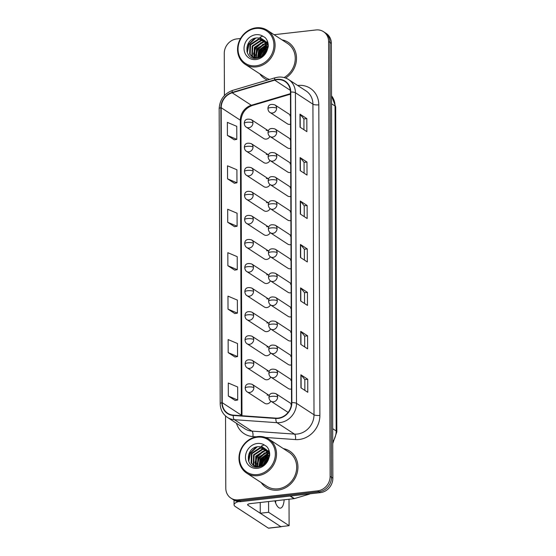 <?xml version="1.0" encoding="UTF-8"?>
<svg xmlns="http://www.w3.org/2000/svg" width="556" height="556" viewBox="0 0 556 556"><rect width="100%" height="100%" fill="white"/><g stroke="black" fill="none" stroke-linecap="round" stroke-linejoin="round"><path stroke-width="0.83" d="M266.275 154.485A4.511 4.024 -56.9 0 1 268.52 154.909L251.326 143.684A4.511 4.024 -56.9 0 1 253.036 146.986A4.511 4.024 -56.9 0 1 248.88 151.802A4.511 4.024 -56.9 0 1 246.398 151.232L263.829 162.609A4.511 4.024 -56.9 0 0 266.31 163.172A4.511 4.024 -56.9 0 0 269.98 160.469M266.359 178.552A4.511 4.024 -56.9 0 1 268.604 178.976L251.409 167.745A4.511 4.024 -56.9 0 1 253.119 171.053A4.511 4.024 -56.9 0 1 248.963 175.87A4.511 4.024 -56.9 0 1 246.482 175.3L263.912 186.67A4.511 4.024 -56.9 0 0 266.394 187.24A4.511 4.024 -56.9 0 0 270.063 184.536M266.442 202.62A4.511 4.024 -56.9 0 1 268.687 203.044L251.493 191.813A4.511 4.024 -56.9 0 1 253.202 195.114A4.511 4.024 -56.9 0 1 249.046 199.931A4.511 4.024 -56.9 0 1 246.565 199.368L263.996 210.738A4.511 4.024 -56.9 0 0 266.477 211.308A4.511 4.024 -56.9 0 0 270.146 208.597M268.777 227.098L251.583 215.881A4.511 4.024 -56.9 0 1 253.286 219.182A4.511 4.024 -56.9 0 1 249.13 223.998A4.511 4.024 -56.9 0 1 246.649 223.429L264.079 234.806A4.511 4.024 -56.9 0 0 266.56 235.369A4.511 4.024 -56.9 0 0 270.23 232.665M266.616 250.749A4.511 4.024 -56.9 0 1 268.854 251.173L251.666 239.942A4.511 4.024 -56.9 0 1 253.376 243.25A4.511 4.024 -56.9 0 1 249.213 248.066A4.511 4.024 -56.9 0 1 246.739 247.496L264.163 258.867A4.511 4.024 -56.9 0 0 266.644 259.437A4.511 4.024 -56.9 0 0 270.313 256.733M268.944 275.227L251.75 264.01A4.511 4.024 -56.9 0 1 253.46 267.311A4.511 4.024 -56.9 0 1 249.296 272.127A4.511 4.024 -56.9 0 1 246.822 271.564L264.246 282.935A4.511 4.024 -56.9 0 0 266.727 283.504A4.511 4.024 -56.9 0 0 270.397 280.794M266.783 298.878A4.511 4.024 -56.9 0 1 269.021 299.302L251.833 288.077A4.511 4.024 -56.9 0 1 253.543 291.379A4.511 4.024 -56.9 0 1 249.38 296.195A4.511 4.024 -56.9 0 1 246.906 295.625L264.329 307.002A4.511 4.024 -56.9 0 0 266.81 307.565A4.511 4.024 -56.9 0 0 270.48 304.862M269.111 323.363L251.917 312.138A4.511 4.024 -56.9 0 1 253.626 315.447A4.511 4.024 -56.9 0 1 249.47 320.263A4.511 4.024 -56.9 0 1 246.989 319.693L264.42 331.063A4.511 4.024 -56.9 0 0 266.894 331.633A4.511 4.024 -56.9 0 0 270.563 328.93M269.194 347.424L252 336.206A4.511 4.024 -56.9 0 1 253.71 339.507A4.511 4.024 -56.9 0 1 249.554 344.324A4.511 4.024 -56.9 0 1 247.072 343.761L264.503 355.131A4.511 4.024 -56.9 0 0 266.977 355.701A4.511 4.024 -56.9 0 0 270.647 352.99M269.278 371.491L252.083 360.274A4.511 4.024 -56.9 0 1 253.793 363.575A4.511 4.024 -56.9 0 1 249.637 368.392A4.511 4.024 -56.9 0 1 247.156 367.822L264.587 379.199A4.511 4.024 -56.9 0 0 267.061 379.762A4.511 4.024 -56.9 0 0 270.73 377.058M267.116 395.142A4.511 4.024 -56.9 0 1 269.361 395.566L252.167 384.335A4.511 4.024 -56.9 0 1 253.877 387.643A4.511 4.024 -56.9 0 1 249.72 392.46A4.511 4.024 -56.9 0 1 247.239 391.89L264.67 403.26A4.511 4.024 -56.9 0 0 267.151 403.83A4.511 4.024 -56.9 0 0 270.814 401.126M266.192 130.424A4.511 4.024 -56.9 0 1 268.437 130.848L251.242 119.616A4.511 4.024 -56.9 0 1 252.952 122.918A4.511 4.024 -56.9 0 1 248.796 127.734A4.511 4.024 -56.9 0 1 246.315 127.171L263.746 138.541A4.511 4.024 -56.9 0 0 266.227 139.111A4.511 4.024 -56.9 0 0 269.889 136.401M290.614 139.16L274.991 128.964A4.511 4.024 -56.9 0 1 276.7 132.272A4.511 4.024 -56.9 0 1 272.544 137.089A4.511 4.024 -56.9 0 1 270.063 136.519L287.494 147.889A4.511 4.024 -56.9 0 0 289.968 148.459A4.511 4.024 -56.9 0 0 290.642 148.327M290.698 163.228L275.074 153.032A4.511 4.024 -56.9 0 1 276.784 156.333A4.511 4.024 -56.9 0 1 272.628 161.15A4.511 4.024 -56.9 0 1 270.146 160.587L287.577 171.957A4.511 4.024 -56.9 0 0 290.051 172.527A4.511 4.024 -56.9 0 0 290.725 172.395M290.781 187.289L275.157 177.1A4.511 4.024 -56.9 0 1 276.867 180.401A4.511 4.024 -56.9 0 1 272.711 185.218A4.511 4.024 -56.9 0 1 270.23 184.648L287.66 196.025A4.511 4.024 -56.9 0 0 290.135 196.588A4.511 4.024 -56.9 0 0 290.809 196.456M290.864 211.356L275.241 201.161A4.511 4.024 -56.9 0 1 276.951 204.469A4.511 4.024 -56.9 0 1 272.794 209.285A4.511 4.024 -56.9 0 1 270.313 208.715L287.744 220.086A4.511 4.024 -56.9 0 0 290.225 220.656A4.511 4.024 -56.9 0 0 290.892 220.523M290.948 235.424L275.324 225.229A4.511 4.024 -56.9 0 1 277.034 228.53A4.511 4.024 -56.9 0 1 272.878 233.346A4.511 4.024 -56.9 0 1 270.397 232.783L287.827 244.153A4.511 4.024 -56.9 0 0 290.308 244.723A4.511 4.024 -56.9 0 0 290.983 244.591M291.031 259.485L275.408 249.296A4.511 4.024 -56.9 0 1 277.117 252.598A4.511 4.024 -56.9 0 1 272.961 257.414A4.511 4.024 -56.9 0 1 270.48 256.844L287.911 268.221A4.511 4.024 -56.9 0 0 290.392 268.784A4.511 4.024 -56.9 0 0 291.066 268.652M291.115 283.553L275.491 273.357A4.511 4.024 -56.9 0 1 277.201 276.666A4.511 4.024 -56.9 0 1 273.045 281.482A4.511 4.024 -56.9 0 1 270.563 280.912L287.994 292.282A4.511 4.024 -56.9 0 0 290.475 292.852A4.511 4.024 -56.9 0 0 291.149 292.72M291.198 307.621L275.581 297.425A4.511 4.024 -56.9 0 1 277.284 300.726A4.511 4.024 -56.9 0 1 273.128 305.543A4.511 4.024 -56.9 0 1 270.647 304.98L288.077 316.35A4.511 4.024 -56.9 0 0 290.559 316.92A4.511 4.024 -56.9 0 0 291.233 316.788M291.281 331.682L275.665 321.493A4.511 4.024 -56.9 0 1 277.375 324.794A4.511 4.024 -56.9 0 1 273.211 329.611A4.511 4.024 -56.9 0 1 270.73 329.041L288.161 340.418A4.511 4.024 -56.9 0 0 290.642 340.981A4.511 4.024 -56.9 0 0 291.316 340.849M291.365 355.75L275.748 345.554A4.511 4.024 -56.9 0 1 277.458 348.862A4.511 4.024 -56.9 0 1 273.295 353.679A4.511 4.024 -56.9 0 1 270.821 353.109L288.244 364.479A4.511 4.024 -56.9 0 0 290.725 365.049A4.511 4.024 -56.9 0 0 291.4 364.917M291.455 379.817L275.832 369.622A4.511 4.024 -56.9 0 1 277.541 372.923A4.511 4.024 -56.9 0 1 273.378 377.739A4.511 4.024 -56.9 0 1 270.904 377.177L288.328 388.547A4.511 4.024 -56.9 0 0 290.809 389.117A4.511 4.024 -56.9 0 0 291.483 388.985M290.531 115.092L274.907 104.903A4.511 4.024 -56.9 0 1 276.617 108.205A4.511 4.024 -56.9 0 1 272.454 113.021A4.511 4.024 -56.9 0 1 269.98 112.451L287.403 123.828A4.511 4.024 -56.9 0 0 289.885 124.391A4.511 4.024 -56.9 0 0 290.559 124.259M268.77 227.105A4.511 4.024 -56.9 0 0 266.532 226.681M268.937 275.241A4.511 4.024 -56.9 0 0 266.699 274.817M269.104 323.37A4.511 4.024 -56.9 0 0 266.866 322.946M269.187 347.437A4.511 4.024 -56.9 0 0 266.95 347.013M269.278 371.498A4.511 4.024 -56.9 0 0 267.033 371.074M290.614 139.751A4.511 4.024 -56.9 0 0 289.94 139.771M290.698 163.818A4.511 4.024 -56.9 0 0 290.024 163.839M290.781 187.886A4.511 4.024 -56.9 0 0 290.107 187.9M290.864 211.947A4.511 4.024 -56.9 0 0 290.19 211.968M290.948 236.015A4.511 4.024 -56.9 0 0 290.274 236.036M291.031 260.083A4.511 4.024 -56.9 0 0 290.357 260.097M291.115 284.144A4.511 4.024 -56.9 0 0 290.44 284.165M291.205 308.212A4.511 4.024 -56.9 0 0 290.531 308.232M291.288 332.279A4.511 4.024 -56.9 0 0 290.614 332.293M291.372 356.34A4.511 4.024 -56.9 0 0 290.698 356.361M291.455 380.408A4.511 4.024 -56.9 0 0 290.781 380.429M291.427 404.469A4.511 4.024 -56.9 0 0 290.864 404.49M290.531 115.69A4.511 4.024 -56.9 0 0 289.857 115.704M259.77 73.83A21.649 19.307 -56.9 0 0 264.656 78.632A21.649 19.307 -56.9 0 0 267.366 80.078A21.649 19.307 -56.9 0 1 264.656 78.632A21.649 19.307 -56.9 0 1 259.77 73.83M266.268 45.648A21.649 19.307 -56.9 0 0 263.308 48.643A21.649 19.307 -56.9 0 1 266.268 45.648M259.652 54.662A21.649 19.307 -56.9 0 0 258.616 57.664A21.649 19.307 -56.9 0 1 259.652 54.662M261.195 482.594A21.649 19.307 -56.9 0 0 266.081 487.397A21.649 19.307 -56.9 0 0 277.986 490.121A21.649 19.307 -56.9 0 0 296.967 473.629A21.649 19.307 -56.9 0 0 289.739 451.145A21.649 19.307 -56.9 0 0 283.372 448.609A21.649 19.307 -56.9 0 1 289.739 451.145A21.649 19.307 -56.9 0 1 296.967 473.629A21.649 19.307 -56.9 0 1 277.986 490.121A21.649 19.307 -56.9 0 1 266.081 487.397A21.649 19.307 -56.9 0 1 261.195 482.594M267.693 454.412A21.649 19.307 -56.9 0 0 264.732 457.407A21.649 19.307 -56.9 0 1 267.693 454.412M261.084 463.426A21.649 19.307 -56.9 0 0 260.048 466.428A21.649 19.307 -56.9 0 1 261.084 463.426M277.041 79.682A14.428 12.871 123.1 0 1 284.978 81.496A14.428 12.871 123.1 0 1 290.447 92.067L291.532 402.662A14.428 12.871 123.1 0 1 275.908 418.126L233.311 415.13A14.428 12.871 123.1 0 1 227.696 413.261A14.428 12.871 123.1 0 1 222.226 402.69L221.198 107.718A14.428 12.871 123.1 0 1 232.186 92.782L274.727 80.154A14.428 12.871 123.1 0 1 277.041 79.682M277.041 79.334A14.79 13.191 -56.9 0 0 274.664 79.821L232.13 92.449A14.79 13.191 -56.9 0 0 220.864 107.76L221.893 402.725A14.79 13.191 -56.9 0 0 233.256 415.478L275.852 418.473A14.79 13.191 -56.9 0 0 291.865 402.627L290.781 92.032A14.79 13.191 -56.9 0 0 277.041 79.334M267.116 459.583A18.035 16.089 -56.9 0 0 264.447 463.808A18.035 16.089 -56.9 0 1 267.116 459.583M265.692 50.818A18.035 16.089 -56.9 0 0 263.023 55.037A18.035 16.089 -56.9 0 1 265.692 50.818M225.541 415.957L225.792 488.21A13.532 12.065 -56.9 0 0 230.921 498.12L233.652 499.907A13.532 12.065 -56.9 0 0 241.089 501.602L320.381 492.63L319.012 491.74A13.532 12.065 -56.9 0 0 331.487 477.291L329.972 42.458A13.532 12.065 -56.9 0 0 324.843 32.547A13.532 12.065 -56.9 0 1 329.972 42.458L331.487 477.291A13.532 12.065 -56.9 0 1 319.012 491.74L239.719 500.713L319.012 491.74L317.65 490.851A13.532 12.065 -56.9 0 0 330.125 476.402L328.603 41.568A13.532 12.065 -56.9 0 0 323.481 31.657A13.532 12.065 -56.9 0 0 316.037 29.954L274.073 34.701M232.283 499.01A13.532 12.065 -56.9 0 0 239.719 500.713A13.532 12.065 -56.9 0 1 232.283 499.01M300.942 387.824L307.774 392.286L307.732 379.255L300.893 374.793L300.942 387.824M304.855 390.382L304.82 379.553L301.081 374.952A3.607 0.966 179.8 0 0 300.893 374.793M304.82 379.581L307.732 379.255M300.789 344.386L307.621 348.848L307.579 335.81L300.74 331.355L300.789 344.386M304.702 346.937L304.667 336.116L300.928 331.515A3.607 0.966 179.8 0 0 300.74 331.355M304.667 336.144L307.579 335.81M300.636 300.949L307.475 305.404L307.426 292.373L300.594 287.911L300.636 300.949M304.549 303.5L304.514 292.678L300.775 288.077A3.607 0.966 179.8 0 0 300.594 287.911M304.514 292.706L307.426 292.373M300.031 127.185L306.863 131.647L306.822 118.616L299.983 114.154L300.031 127.185M303.944 129.743L303.91 118.921L300.17 114.314A3.607 0.966 179.8 0 0 299.983 114.154M303.91 118.942L306.822 118.616M300.184 170.629L307.016 175.084L306.975 162.053L300.136 157.598L300.184 170.629M304.097 173.18L304.062 162.359L300.323 157.758A3.607 0.966 179.8 0 0 300.136 157.598M304.062 162.387L306.975 162.053M300.33 214.067L307.169 218.529L307.12 205.498L300.289 201.036L300.33 214.067M304.25 216.625L304.208 205.796L300.476 201.196A3.607 0.966 179.8 0 0 300.289 201.036M304.208 205.824L307.12 205.498M300.483 257.504L307.322 261.966L307.273 248.935L300.442 244.473L300.483 257.504M304.403 260.062L304.361 249.234L300.629 244.633A3.607 0.966 179.8 0 0 300.442 244.473M304.361 249.262L307.273 248.935M285.652 78.048A21.649 19.307 -56.9 0 0 288.314 42.374A21.649 19.307 -56.9 0 0 281.948 39.837A21.649 19.307 -56.9 0 1 288.314 42.374A21.649 19.307 -56.9 0 1 285.652 78.048M240.526 38.496L236.745 38.927A13.532 12.065 -56.9 0 0 224.27 53.376L224.422 95.535M230.921 498.12A13.532 12.065 -56.9 0 0 238.357 499.823L317.65 490.851M228.175 352.601L237.565 356.563L237.516 343.532L228.127 339.57L228.175 352.601L235.007 357.008M228.328 396.046L237.711 400.007L237.669 386.976L228.28 383.014L228.328 396.046L235.16 400.445M227.717 222.282L237.106 226.243L237.065 213.212L227.675 209.251L227.717 222.282L234.556 226.688M227.564 178.844L236.953 182.806L236.912 169.775L227.522 165.813L227.564 178.844L234.403 183.251M227.418 135.407L236.807 139.368L236.759 126.337L227.369 122.376L227.418 135.407L234.25 139.806M228.023 309.164L237.412 313.125L237.363 300.094L227.974 296.133L228.023 309.164L234.854 313.57M227.87 265.726L237.259 269.688L237.21 256.657L227.828 252.695L227.87 265.726L234.701 270.126M237.259 269.688L234.639 270.14M237.106 226.243L234.486 226.702M236.953 182.806L234.333 183.258M236.807 139.368L234.18 139.82M237.412 313.125L234.792 313.577M237.565 356.563L234.938 357.022M237.711 400.007L235.091 400.459M320.381 492.63A13.532 12.065 -56.9 0 0 332.856 478.181L331.341 43.354A13.532 12.065 -56.9 0 0 326.212 33.436L323.481 31.657M238.427 501.609A18.035 4.844 179.8 0 0 234.055 504.785A18.035 4.844 179.8 0 0 235.403 506.613L268.381 528.13L280.898 526.713L247.92 505.195A4.511 1.209 -0.2 0 1 247.587 504.737A4.511 1.209 -0.2 0 1 250.388 503.611L294.02 498.669L290.03 496.07M280.898 526.713A2.252 0.82 83.5 0 0 281.148 526.782L268.624 528.2A2.252 0.82 -96.5 0 1 268.381 528.13M275.574 502.888A14.428 5.254 83.5 0 0 275.811 500.734A14.428 5.254 83.5 0 1 275.574 502.888M309.921 493.818A2.252 2.009 123.1 0 1 309.164 494.208L294.388 498.6A2.252 2.009 123.1 0 1 294.02 498.669M284.088 77.548A20.294 18.098 -56.9 0 0 287.57 43.507L267.408 30.351A20.294 18.098 -56.9 0 0 256.253 27.8A20.294 18.098 -56.9 0 0 238.461 43.264A20.294 18.098 -56.9 0 0 245.231 64.343A20.294 18.098 -56.9 0 0 256.392 66.894A20.294 18.098 -56.9 0 0 274.184 51.437A20.294 18.098 -56.9 0 0 267.408 30.351M256.045 65.803A19.39 17.292 -56.9 0 0 273.927 45.092A19.39 17.292 -56.9 0 0 255.913 28.446A19.39 17.292 -56.9 0 0 238.037 49.157A19.39 17.292 -56.9 0 0 256.045 65.803M266.88 47.142L268.249 46.683C268.437 43.118 267.429 40.108 265.219 37.655L262.773 36.161L259.979 37.259L265.525 42.84L266.06 49.553A10.196 9.091 -56.9 0 0 262.578 39.254A10.196 9.091 -56.9 0 0 259.805 38.107L256.872 37.898C243.695 38.579 243.743 59.951 256.156 58.345L256.107 58.304M261.827 56.073L263.002 53.063L266.053 49.595M262.661 55.378L265.747 50.652M259.409 57.407L260.834 51.645L266.352 46.78M266.852 46.593L268.263 46.204M259.944 57.185L261.376 52L266.345 47.378M257.539 57.893L258.658 50.235L266.122 44.779M257.977 57.817L259.2 50.582L266.206 45.238A20.294 18.098 -56.9 0 0 258.262 57.754M266.637 45.14L267.902 44.973M255.941 57.977L256.49 48.817L265.657 43.18M256.323 57.984L257.032 49.171L265.796 43.556M254.516 57.789L253.995 56.983L254.321 47.399L262.835 41.804L265.038 41.86M254.856 57.859L254.863 47.753L263.377 42.152L265.205 42.166M254.266 58.178L253.487 57.595M253.244 57.372L251.826 55.565L252.153 45.981L260.667 40.386L264.267 40.762M254.467 58.297L253.786 57.727M253.55 57.497L252.368 55.92L252.695 46.336L261.209 40.741L264.475 41.019M266.06 49.553C264.719 54.203 261.855 56.983 257.477 57.9L252.097 56.761L249.651 54.154L249.978 44.57L258.498 38.969L263.377 39.858M256.406 58.324L252.097 56.761M252.368 56.934L250.193 54.509L250.527 44.925L259.04 39.323L263.613 40.067M267.7 44.459L267.2 44.633L267.763 44.598M265.976 43.18L267.089 43.264M266.136 43.535L267.269 43.576M265.268 41.902L266.282 42.131M265.462 42.2L266.491 42.395M266.491 41.811L267.992 43.041M267.033 42.166L267.95 42.847M264.322 40.393L267.047 43.187L268.277 46.252M263.898 40.206L264.587 40.574M264.865 40.748L268.249 44.821M259.805 38.107L262.634 39.295M264.183 40.56L265.414 42.131L265.81 52.188L265.059 53.536M256.156 58.345C261.278 57.748 265.003 54.87 267.332 49.72L268.249 46.683M267.61 44.244A20.294 18.098 -56.9 0 0 267.019 44.647M245.231 64.343L265.393 77.499A20.294 18.098 -56.9 0 0 269.535 79.432M246.927 51.722L248.713 44.153L254.585 38.35M253.473 53.925L255.225 48.4L260.952 42.673M255.642 55.343L257.393 49.818L263.12 44.091M265.031 43.215L265.594 43.02M265.865 42.937L266.727 42.708M257.81 56.761L259.562 51.235L265.288 45.509M260.132 57.094L261.73 52.646L266.338 47.614M263.94 53.995L264.99 52.389M266.359 50.804L267.2 50.026M247.288 52.82L248.984 44.327L255.878 38.03M253.682 55.183L255.496 48.574L262.321 42.305M255.857 56.594L257.664 49.991L264.489 43.722M265.97 43.16L266.866 42.916M267.116 42.861L267.617 42.763M258.026 57.803L259.833 51.409L266.227 45.342M260.472 56.927L262.001 52.827L266.31 47.997M266.887 47.607L268.221 46.843M246.655 473.107L266.824 486.264A20.294 18.098 -56.9 0 0 277.979 488.821A20.294 18.098 -56.9 0 0 295.771 473.358A20.294 18.098 -56.9 0 0 289.002 452.278L268.84 439.122A20.294 18.098 -56.9 0 0 257.678 436.564A20.294 18.098 -56.9 0 0 239.886 452.028A20.294 18.098 -56.9 0 0 246.655 473.107A20.294 18.098 -56.9 0 0 257.817 475.665A20.294 18.098 -56.9 0 0 275.609 460.201A20.294 18.098 -56.9 0 0 268.84 439.122M257.47 474.574A19.39 17.292 -56.9 0 0 275.352 453.863A19.39 17.292 -56.9 0 0 257.345 437.211A19.39 17.292 -56.9 0 0 239.462 457.922A19.39 17.292 -56.9 0 0 257.47 474.574M257.581 467.109C262.703 466.512 266.428 463.635 268.763 458.491L269.681 455.447C269.868 451.882 268.854 448.873 266.644 446.426L264.204 444.925L261.41 446.023L266.95 451.611L267.492 458.318A10.196 9.091 -56.9 0 0 264.003 448.025A10.196 9.091 -56.9 0 0 261.237 446.871L258.297 446.663C245.126 447.344 245.168 468.715 257.581 467.109L257.539 467.075M263.252 464.844L264.427 461.827L267.478 458.366M264.093 464.149L267.172 459.423M260.84 466.171L262.258 460.417L267.777 455.545M268.284 455.357L269.688 454.975M261.369 465.949L262.8 460.771L267.77 456.142M268.312 455.906L269.681 455.454M258.971 466.658L260.09 458.999L267.554 453.55M259.409 466.581L260.632 459.353L267.638 454.002A20.294 18.098 -56.9 0 0 259.694 466.519M268.061 453.911L269.333 453.738M257.365 466.741L257.914 457.581L267.089 451.952M257.748 466.748L258.464 457.935L267.221 452.32M255.948 466.553L255.419 465.747L255.746 456.163L264.26 450.568L266.463 450.631M256.288 466.623L256.288 456.518L264.802 450.923L266.637 450.937M255.69 466.943L254.912 466.359M254.669 466.143L253.251 464.336L253.578 454.752L262.091 449.151L265.698 449.533M255.892 467.061L255.211 466.498M254.975 466.262L253.793 464.691L254.12 455.107L262.634 449.505L265.9 449.79M267.492 458.318C266.143 462.967 263.287 465.747 258.908 466.665L253.522 465.532L251.083 462.919L251.409 453.335L259.923 447.733L264.802 448.622M257.831 467.096L253.522 465.532M253.8 465.699L251.625 463.273L251.951 453.689L260.465 448.087L265.038 448.838M269.125 453.223L268.624 453.397L269.187 453.369M267.408 451.945L268.513 452.028M267.561 452.306L268.694 452.341M266.699 450.666L267.707 450.902M266.887 450.965L267.922 451.166M267.916 450.575L269.417 451.813M268.465 450.93L269.375 451.618M265.747 449.165L268.472 451.958L269.702 455.017M265.323 448.97L266.018 449.345M266.289 449.519L269.674 453.585M261.237 446.871L264.058 448.06M265.615 449.324L266.845 450.895L267.241 460.952L266.491 462.3M269.034 453.008A20.294 18.098 -56.9 0 0 268.451 453.418M248.351 460.493L250.137 452.918L256.01 447.114M254.898 462.696L256.65 457.164L262.376 451.444M257.074 464.107L258.818 458.582L264.545 452.855M266.456 451.979L267.026 451.785M267.29 451.701L268.152 451.479M259.242 465.525L260.986 460L266.72 454.273M261.563 465.865L263.162 461.417L267.763 456.379M265.365 462.759L266.414 461.153M267.784 459.576L268.631 458.79M248.713 461.591L250.409 453.098L257.303 446.795M255.114 463.947L256.921 457.345L263.746 451.076M257.282 465.365L259.089 458.763L265.914 452.487M267.401 451.931L268.298 451.68M268.548 451.625L269.048 451.528M259.457 466.574L261.257 460.173L267.651 454.106M261.897 465.692L263.433 461.591L267.735 456.761M268.312 456.372L269.646 455.607M274.859 500.838A14.428 5.254 83.5 0 0 280.391 508.135A14.428 5.254 83.5 0 0 284.158 499.788M268.569 501.554L268.604 512.298L289.106 525.684L289.016 499.239M260.222 502.499L260.257 513.244L280.766 526.622L289.106 525.684M268.604 512.298L260.257 513.244M297.689 85.485A22.546 20.106 123.1 0 1 318.803 104.82L319.888 415.415A4.511 1.209 -0.2 0 1 314.008 414.769L312.924 104.18A18.035 16.089 -56.9 0 0 306.085 90.962L288.592 79.543A18.035 16.089 123.1 0 1 295.424 92.762A4.511 1.209 179.8 0 0 290.781 92.032M319.888 415.415A22.546 20.106 123.1 0 1 299.1 439.497A22.546 20.106 123.1 0 1 295.472 439.574L265.539 437.468M297.377 434.034A18.035 16.089 -56.9 0 0 314.008 414.769L296.508 403.357A18.035 16.089 123.1 0 1 276.978 422.685L234.382 419.69A18.035 16.089 123.1 0 1 227.362 417.354L244.862 428.773A18.035 16.089 -56.9 0 0 251.882 431.108L294.478 434.104A18.035 16.089 -56.9 0 0 297.377 434.034M288.592 79.543C285.457 77.541 281.982 76.742 278.181 77.138L275.234 77.743A4.511 1.404 73.5 0 0 274.664 79.821M275.234 77.743L232.693 90.371C224.235 93.512 219.731 99.628 219.161 108.712A4.511 1.209 -0.2 0 1 220.864 107.76M221.893 402.725A4.511 1.209 179.8 0 0 220.19 403.684C220.35 409.591 222.741 414.15 227.362 417.354M233.256 415.478A4.511 1.828 94 0 0 234.382 419.69L251.882 431.108A4.511 1.828 -86 0 1 252.883 436.578A22.546 20.106 123.1 0 1 236.467 423.297M232.693 90.371A4.511 1.404 73.5 0 0 232.13 92.449M275.852 418.473A4.511 1.828 94 0 0 276.978 422.685L294.478 434.104A4.511 1.828 -86 0 1 295.472 439.574M291.865 402.627A4.511 1.209 -0.2 0 1 296.508 403.357L295.424 92.762L312.924 104.18A4.511 1.209 -0.2 0 0 318.803 104.82M256.135 436.807L252.883 436.578M330.125 476.402L332.856 478.181M328.603 41.568L331.341 43.354M238.357 499.823L241.089 501.602M222.226 402.69L241.367 415.179A14.428 12.871 -56.9 0 0 241.373 415.7M274.727 80.154L290.336 90.336M232.186 92.782L251.326 105.272A14.428 12.871 -56.9 0 0 240.338 120.207L241.367 415.179A8.118 2.182 -0.2 0 1 241.909 415.735M290.454 93.651L251.326 105.272A8.118 2.53 -106.5 0 0 252.306 105.501C245.321 108.156 241.533 113.334 240.943 121.027L241.971 415.742M221.198 107.718L240.338 120.207A8.118 2.182 -0.2 0 1 240.943 121.027M300.671 257.63L300.629 244.633M300.518 214.185L300.476 201.196M300.365 170.748L300.323 157.758M300.219 127.31L300.17 114.314M300.824 301.067L300.775 288.077M300.977 344.505L300.928 331.515M301.13 387.949L301.081 374.952M332.731 441.95A18.035 16.089 -56.9 0 0 336.165 430.949L335.032 106.022A18.035 16.089 -56.9 0 0 331.522 95.806M331.55 103.75L335.032 106.022A9.021 2.419 -0.2 0 1 335.699 106.933L336.839 431.859A9.021 2.419 -0.2 0 0 336.165 430.949L332.683 428.676M276.617 108.205A4.511 1.209 179.8 0 0 270.73 107.565A4.511 1.209 -0.2 0 0 267.929 108.691C268.075 104.903 270.404 103.638 274.907 104.903M252.952 122.918A4.511 1.209 179.8 0 0 247.072 122.278A4.511 1.209 -0.2 0 0 244.272 123.411C244.418 119.616 246.739 118.352 251.242 119.616M276.7 132.272A4.511 1.209 179.8 0 0 270.821 131.626A4.511 1.209 -0.2 0 0 268.02 132.759C268.159 128.964 270.487 127.699 274.991 128.964M276.784 156.333A4.511 1.209 179.8 0 0 270.904 155.694A4.511 1.209 -0.2 0 0 268.103 156.827C268.242 153.032 270.57 151.767 275.074 153.032M276.867 180.401A4.511 1.209 179.8 0 0 270.987 179.762A4.511 1.209 -0.2 0 0 268.187 180.888C268.333 177.1 270.654 175.835 275.157 177.1M276.951 204.469A4.511 1.209 179.8 0 0 271.071 203.823A4.511 1.209 -0.2 0 0 268.27 204.955C268.416 201.161 270.737 199.896 275.241 201.161M253.036 146.986A4.511 1.209 179.8 0 0 247.156 146.346A4.511 1.209 -0.2 0 0 244.355 147.472C244.501 143.684 246.822 142.419 251.326 143.684M253.119 171.053A4.511 1.209 179.8 0 0 247.239 170.407A4.511 1.209 -0.2 0 0 244.438 171.54C244.584 167.745 246.906 166.48 251.409 167.745M253.202 195.114A4.511 1.209 179.8 0 0 247.323 194.475A4.511 1.209 -0.2 0 0 244.522 195.608C244.668 191.813 246.989 190.548 251.493 191.813M247.92 505.195L247.92 504.278M290.44 496.022L294.388 498.6M309.164 494.208L308.761 493.95M266.991 49.665A18.035 16.089 -56.9 0 0 266.546 50.137M265.434 51.465A18.035 16.089 -56.9 0 0 263.495 54.537M267.957 47.941A18.487 16.485 -56.9 0 0 266.769 49.032M262.773 36.161A12.899 11.502 -56.9 0 0 255.934 34.701A12.899 11.502 -56.9 0 0 244.042 48.476A12.899 11.502 -56.9 0 0 256.024 59.555A12.899 11.502 -56.9 0 0 267.332 49.72M268.416 458.436A18.035 16.089 -56.9 0 0 267.978 458.902M266.859 460.236A18.035 16.089 -56.9 0 0 264.92 463.301M269.389 456.705A18.487 16.485 -56.9 0 0 268.194 457.796M264.204 444.925A12.899 11.502 -56.9 0 0 257.365 443.466A12.899 11.502 -56.9 0 0 245.467 457.24A12.899 11.502 -56.9 0 0 257.449 468.319A12.899 11.502 -56.9 0 0 268.763 458.491M277.034 228.53A4.511 1.209 179.8 0 0 271.154 227.89A4.511 1.209 -0.2 0 0 268.353 229.023C268.499 225.229 270.821 223.964 275.324 225.229M277.117 252.598A4.511 1.209 179.8 0 0 271.238 251.958A4.511 1.209 -0.2 0 0 268.437 253.084C268.583 249.296 270.904 248.032 275.408 249.296M277.201 276.666A4.511 1.209 179.8 0 0 271.321 276.019A4.511 1.209 -0.2 0 0 268.52 277.152C268.666 273.357 270.987 272.092 275.491 273.357M253.286 219.182A4.511 1.209 179.8 0 0 247.406 218.543A4.511 1.209 -0.2 0 0 244.605 219.669C244.751 215.881 247.072 214.616 251.583 215.881M253.376 243.25A4.511 1.209 179.8 0 0 247.489 242.604A4.511 1.209 -0.2 0 0 244.689 243.736C244.835 239.942 247.163 238.677 251.666 239.942M253.46 267.311A4.511 1.209 179.8 0 0 247.573 266.671A4.511 1.209 -0.2 0 0 244.772 267.804C244.918 264.01 247.246 262.745 251.75 264.01M277.284 300.726A4.511 1.209 179.8 0 0 271.404 300.087A4.511 1.209 -0.2 0 0 268.604 301.22C268.75 297.425 271.071 296.16 275.581 297.425M277.375 324.794A4.511 1.209 179.8 0 0 271.488 324.155A4.511 1.209 -0.2 0 0 268.687 325.281C268.833 321.493 271.161 320.228 275.665 321.493M277.458 348.862A4.511 1.209 179.8 0 0 271.571 348.216A4.511 1.209 -0.2 0 0 268.77 349.349C268.916 345.554 271.245 344.289 275.748 345.554M277.541 372.923A4.511 1.209 179.8 0 0 271.655 372.284A4.511 1.209 -0.2 0 0 268.854 373.417C269 369.622 271.328 368.357 275.832 369.622M277.625 396.991A4.511 4.024 -56.9 0 0 275.915 393.69C271.411 392.425 269.083 393.69 268.937 397.477A4.511 1.209 -0.2 0 1 271.738 396.352A4.511 1.209 179.8 0 1 277.625 396.991A4.511 4.024 -56.9 0 1 273.469 401.807A4.511 4.024 -56.9 0 1 270.987 401.237C269.862 400.64 269.18 399.389 268.937 397.477M253.543 291.379A4.511 1.209 179.8 0 0 247.656 290.739A4.511 1.209 -0.2 0 0 244.855 291.865C245.001 288.077 247.33 286.813 251.833 288.077M253.626 315.447A4.511 1.209 179.8 0 0 247.74 314.8A4.511 1.209 -0.2 0 0 244.939 315.933C245.085 312.138 247.413 310.873 251.917 312.138M253.71 339.507A4.511 1.209 179.8 0 0 247.83 338.868A4.511 1.209 -0.2 0 0 245.029 340.001C245.168 336.206 247.496 334.941 252 336.206M253.793 363.575A4.511 1.209 179.8 0 0 247.913 362.936A4.511 1.209 -0.2 0 0 245.113 364.062C245.259 360.274 247.58 359.009 252.083 360.274M253.877 387.643A4.511 1.209 179.8 0 0 247.997 386.997A4.511 1.209 -0.2 0 0 245.196 388.13C245.342 384.335 247.663 383.07 252.167 384.335M219.161 108.712L220.19 403.684M290.454 94.172L252.306 105.501M331.522 95.688L335.699 106.933M332.738 443.584L336.839 431.859M269.98 112.451C268.854 111.853 268.173 110.602 267.929 108.691M246.315 127.171C245.189 126.573 244.508 125.315 244.272 123.411M270.063 136.519C268.937 135.921 268.256 134.67 268.02 132.759M270.146 160.587C269.021 159.989 268.339 158.731 268.103 156.827M270.23 184.648C269.104 184.05 268.423 182.799 268.187 180.888M270.313 208.715C269.187 208.118 268.506 206.867 268.27 204.955M246.398 151.232C245.272 150.634 244.591 149.383 244.355 147.472M246.482 175.3C245.356 174.702 244.675 173.451 244.438 171.54M246.565 199.368C245.439 198.77 244.758 197.512 244.522 195.608M234.055 504.785L234.041 500.143M262.578 39.254L265.525 42.84M264.003 448.025L266.95 451.611M270.397 232.783C269.271 232.186 268.59 230.928 268.353 229.023M270.48 256.844C269.354 256.246 268.673 254.995 268.437 253.084M270.563 280.912C269.438 280.314 268.756 279.063 268.52 277.152M246.649 223.429C245.53 222.831 244.842 221.58 244.605 219.669M246.739 247.496C245.613 246.899 244.925 245.648 244.689 243.736M246.822 271.564C245.696 270.967 245.015 269.709 244.772 267.804M270.647 304.98C269.521 304.382 268.84 303.124 268.604 301.22M270.73 329.041C269.611 328.443 268.923 327.192 268.687 325.281M270.821 353.109C269.695 352.511 269.014 351.26 268.77 349.349M270.904 377.177C269.778 376.579 269.097 375.321 268.854 373.417M291.49 403.851L275.915 393.69M288.091 412.406L270.987 401.237M246.906 295.625C245.78 295.027 245.099 293.776 244.855 291.865M246.989 319.693C245.863 319.095 245.182 317.844 244.939 315.933M247.072 343.761C245.947 343.163 245.265 341.905 245.029 340.001M247.156 367.822C246.03 367.224 245.349 365.973 245.113 364.062M247.239 391.89C246.113 391.292 245.432 390.041 245.196 388.13"/></g></svg>
